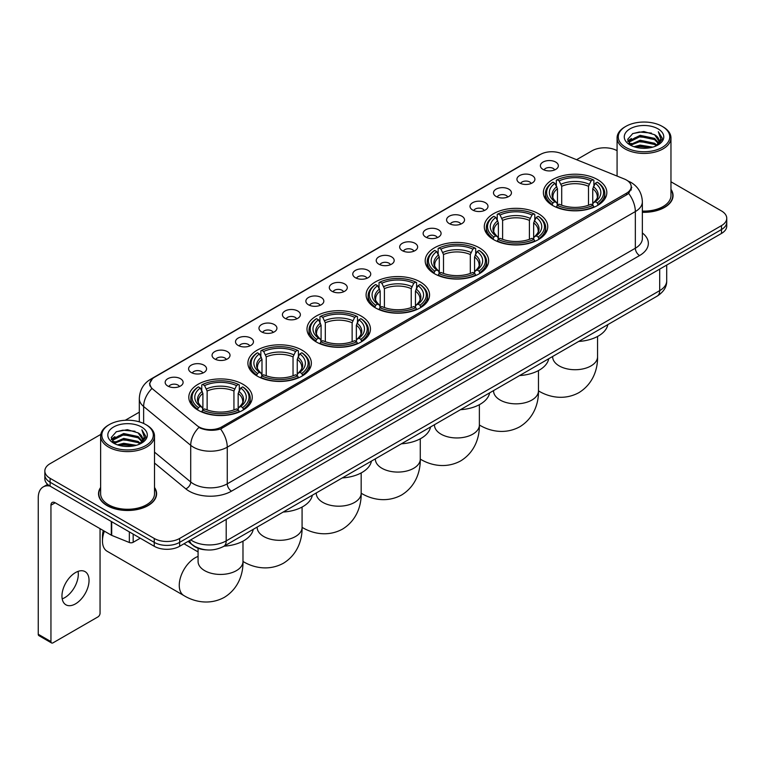 <?xml version="1.0" encoding="UTF-8"?>
<svg xmlns="http://www.w3.org/2000/svg" width="765" height="765" viewBox="0 0 765 765"><rect width="100%" height="100%" fill="white"/><g stroke="black" fill="none" stroke-linecap="round" stroke-linejoin="round"><path stroke-width="1.15" d="M361.157 316.05A31.728 18.322 0 0 0 326.579 312.072A31.728 18.322 0 0 0 306.995 328.998A31.728 18.322 0 0 0 316.289 341.955A31.728 18.322 0 0 0 350.867 345.923A31.728 18.322 0 0 0 370.451 328.998A31.728 18.322 0 0 0 361.157 316.05M538.445 213.693A31.728 18.322 0 0 0 503.867 209.715A31.728 18.322 0 0 0 484.283 226.641A31.728 18.322 0 0 0 493.578 239.598A31.728 18.322 0 0 0 528.156 243.566A31.728 18.322 0 0 0 547.74 226.641A31.728 18.322 0 0 0 538.445 213.693M479.349 247.812A31.728 18.322 0 0 0 444.771 243.834A31.728 18.322 0 0 0 425.187 260.76A31.728 18.322 0 0 0 434.482 273.717A31.728 18.322 0 0 0 469.06 277.685A31.728 18.322 0 0 0 488.644 260.76A31.728 18.322 0 0 0 479.349 247.812M420.253 281.931A31.728 18.322 0 0 0 385.675 277.953A31.728 18.322 0 0 0 366.091 294.879A31.728 18.322 0 0 0 375.386 307.836A31.728 18.322 0 0 0 409.964 311.804A31.728 18.322 0 0 0 429.548 294.879A31.728 18.322 0 0 0 420.253 281.931M302.06 350.169A31.728 18.322 0 0 0 267.482 346.191A31.728 18.322 0 0 0 247.898 363.117A31.728 18.322 0 0 0 257.193 376.074A31.728 18.322 0 0 0 291.771 380.042A31.728 18.322 0 0 0 311.355 363.117A31.728 18.322 0 0 0 302.06 350.169M242.964 384.279A31.728 18.322 0 0 0 208.386 380.31A31.728 18.322 0 0 0 188.802 397.236A31.728 18.322 0 0 0 198.097 410.193A31.728 18.322 0 0 0 232.675 414.161A31.728 18.322 0 0 0 252.259 397.236A31.728 18.322 0 0 0 242.964 384.279M597.542 179.574A31.728 18.322 0 0 0 562.964 175.606A31.728 18.322 0 0 0 543.38 192.522A31.728 18.322 0 0 0 552.665 205.479A31.728 18.322 0 0 0 587.252 209.447A31.728 18.322 0 0 0 606.836 192.522A31.728 18.322 0 0 0 597.542 179.574M519.569 182.94A8.979 5.183 180 0 1 517.781 181.477A8.979 5.183 180 0 1 520.755 175.032A8.979 5.183 180 0 1 532.268 175.615A8.979 5.183 180 0 1 534.047 181.477A8.979 5.183 180 0 1 519.569 182.94M531.168 183.485A5.384 3.108 0 0 0 529.724 181.965A5.384 3.108 0 0 0 524.417 181.181A5.384 3.108 0 0 0 520.659 183.485M496.112 196.481A8.979 5.183 180 0 1 494.333 195.018A8.979 5.183 180 0 1 497.307 188.572A8.979 5.183 180 0 1 508.811 189.156A8.979 5.183 180 0 1 510.599 195.018A8.979 5.183 180 0 1 496.112 196.481M507.721 197.026A5.384 3.108 0 0 0 506.277 195.505A5.384 3.108 0 0 0 500.97 194.721A5.384 3.108 0 0 0 497.212 197.026M472.665 210.021A8.979 5.183 180 0 1 470.877 208.558A8.979 5.183 180 0 1 473.851 202.113A8.979 5.183 180 0 1 485.364 202.696A8.979 5.183 180 0 1 487.142 208.558A8.979 5.183 180 0 1 472.665 210.021M484.264 210.566A5.384 3.108 0 0 0 482.82 209.046A5.384 3.108 0 0 0 477.513 208.262A5.384 3.108 0 0 0 473.755 210.566M449.208 223.562A8.979 5.183 180 0 1 447.429 222.099A8.979 5.183 180 0 1 450.403 215.654A8.979 5.183 180 0 1 461.907 216.237A8.979 5.183 180 0 1 463.695 222.099A8.979 5.183 180 0 1 449.208 223.562M460.817 224.107A5.384 3.108 0 0 0 459.373 222.586A5.384 3.108 0 0 0 454.066 221.802A5.384 3.108 0 0 0 450.308 224.107M425.761 237.102A8.979 5.183 180 0 1 423.973 235.639A8.979 5.183 180 0 1 426.947 229.194A8.979 5.183 180 0 1 438.46 229.768A8.979 5.183 180 0 1 440.238 235.639A8.979 5.183 180 0 1 425.761 237.102M437.36 237.638A5.384 3.108 0 0 0 435.916 236.127A5.384 3.108 0 0 0 430.609 235.343A5.384 3.108 0 0 0 426.851 237.638M402.304 250.643A8.979 5.183 180 0 1 400.525 249.18A8.979 5.183 180 0 1 403.499 242.735A8.979 5.183 180 0 1 415.003 243.308A8.979 5.183 180 0 1 416.791 249.18A8.979 5.183 180 0 1 402.304 250.643M413.913 251.178A5.384 3.108 0 0 0 412.469 249.667A5.384 3.108 0 0 0 407.162 248.874A5.384 3.108 0 0 0 403.404 251.178M378.857 264.183A8.979 5.183 180 0 1 377.069 262.72A8.979 5.183 180 0 1 380.042 256.275A8.979 5.183 180 0 1 391.556 256.849A8.979 5.183 180 0 1 393.334 262.72A8.979 5.183 180 0 1 378.857 264.183M390.456 264.719A5.384 3.108 0 0 0 389.012 263.208A5.384 3.108 0 0 0 383.705 262.414A5.384 3.108 0 0 0 379.947 264.719M355.4 277.724A8.979 5.183 180 0 1 353.621 276.261A8.979 5.183 180 0 1 356.595 269.816A8.979 5.183 180 0 1 368.099 270.389A8.979 5.183 180 0 1 369.887 276.261A8.979 5.183 180 0 1 355.4 277.724M367.009 278.259A5.384 3.108 0 0 0 365.565 276.748A5.384 3.108 0 0 0 360.258 275.955A5.384 3.108 0 0 0 356.5 278.259M331.953 291.264A8.979 5.183 180 0 1 330.164 289.801A8.979 5.183 180 0 1 333.138 283.356A8.979 5.183 180 0 1 344.652 283.93A8.979 5.183 180 0 1 346.43 289.801A8.979 5.183 180 0 1 331.953 291.264M343.552 291.8A5.384 3.108 0 0 0 342.108 290.289A5.384 3.108 0 0 0 336.801 289.495A5.384 3.108 0 0 0 333.043 291.8M308.496 304.805A8.979 5.183 180 0 1 306.717 303.342A8.979 5.183 180 0 1 309.691 296.897A8.979 5.183 180 0 1 321.195 297.47A8.979 5.183 180 0 1 322.983 303.342A8.979 5.183 180 0 1 308.496 304.805M320.105 305.34A5.384 3.108 0 0 0 318.661 303.829A5.384 3.108 0 0 0 313.354 303.036A5.384 3.108 0 0 0 309.596 305.34M285.049 318.345A8.979 5.183 180 0 1 283.26 316.873A8.979 5.183 180 0 1 286.234 310.437A8.979 5.183 180 0 1 297.748 311.011A8.979 5.183 180 0 1 299.526 316.873A8.979 5.183 180 0 1 285.049 318.345M296.648 318.881A5.384 3.108 0 0 0 295.204 317.37A5.384 3.108 0 0 0 289.897 316.576A5.384 3.108 0 0 0 286.139 318.881M261.592 331.886A8.979 5.183 180 0 1 259.813 330.413A8.979 5.183 180 0 1 262.787 323.978A8.979 5.183 180 0 1 274.291 324.551A8.979 5.183 180 0 1 276.079 330.413A8.979 5.183 180 0 1 261.592 331.886M273.201 332.421A5.384 3.108 0 0 0 271.757 330.91A5.384 3.108 0 0 0 266.45 330.117A5.384 3.108 0 0 0 262.691 332.421M238.144 345.426A8.979 5.183 180 0 1 236.356 343.954A8.979 5.183 180 0 1 239.33 337.508A8.979 5.183 180 0 1 250.844 338.092A8.979 5.183 180 0 1 252.622 343.954A8.979 5.183 180 0 1 238.144 345.426M249.744 345.962A5.384 3.108 0 0 0 248.3 344.441A5.384 3.108 0 0 0 242.993 343.657A5.384 3.108 0 0 0 239.235 345.962M214.688 358.967A8.979 5.183 180 0 1 212.909 357.494A8.979 5.183 180 0 1 215.883 351.049A8.979 5.183 180 0 1 227.387 351.632A8.979 5.183 180 0 1 229.175 357.494A8.979 5.183 180 0 1 214.688 358.967M226.297 359.502A5.384 3.108 0 0 0 224.853 357.982A5.384 3.108 0 0 0 219.545 357.198A5.384 3.108 0 0 0 215.787 359.502M191.24 372.507A8.979 5.183 180 0 1 189.452 371.035A8.979 5.183 180 0 1 192.426 364.589A8.979 5.183 180 0 1 203.939 365.173A8.979 5.183 180 0 1 205.718 371.035A8.979 5.183 180 0 1 191.24 372.507M202.84 373.043A5.384 3.108 0 0 0 201.396 371.522A5.384 3.108 0 0 0 196.089 370.738A5.384 3.108 0 0 0 192.331 373.043M167.784 386.038A8.979 5.183 180 0 1 166.005 384.575A8.979 5.183 180 0 1 168.979 378.13A8.979 5.183 180 0 1 180.483 378.713A8.979 5.183 180 0 1 182.271 384.575A8.979 5.183 180 0 1 167.784 386.038M179.393 386.583A5.384 3.108 0 0 0 177.949 385.063A5.384 3.108 0 0 0 172.641 384.279A5.384 3.108 0 0 0 168.883 386.583M543.016 169.409A8.979 5.183 180 0 1 541.238 167.937A8.979 5.183 180 0 1 544.211 161.492A8.979 5.183 180 0 1 555.715 162.075A8.979 5.183 180 0 1 557.503 167.937A8.979 5.183 180 0 1 543.016 169.409M554.625 169.945A5.384 3.108 0 0 0 553.181 168.424A5.384 3.108 0 0 0 547.874 167.64A5.384 3.108 0 0 0 544.116 169.945M624.297 178.991A16.161 9.333 180 0 1 626.459 180.033A16.161 9.333 180 0 1 631.192 186.631A16.161 9.333 180 0 1 626.459 193.229L221.764 426.88A16.161 9.333 180 0 1 197.093 425.636L152.809 389.127A16.161 9.333 180 0 1 149.883 383.772A16.161 9.333 180 0 1 154.616 377.174L540.358 154.473A16.161 9.333 180 0 1 561.051 153.421L624.297 178.991M206.54 549.892A17.958 10.366 180 0 1 193.086 545.493L188.104 541.39M100.626 487.477A29.032 16.763 0 0 0 98.532 493.731A29.032 16.763 0 0 0 107.043 505.579A29.032 16.763 0 0 0 138.685 509.213A29.032 16.763 0 0 0 156.605 493.731A29.032 16.763 0 0 0 154.511 487.477M631.823 187.32L628.658 193.402L627.09 194.549L220.578 429.002C213.817 430.944 207.172 430.705 200.64 428.276L198.9 427.434A20.951 14.019 129.5 0 0 190.715 445.326L143.638 406.511A23.945 13.827 180 0 1 139.316 398.584L139.316 421.84M100.779 434.405L50.108 463.667A17.958 10.366 0 0 0 44.839 471.001L44.839 478.823A17.958 10.366 0 0 0 50.108 486.148L154.243 546.277L154.243 542.366A17.958 10.366 0 0 0 179.641 542.366L721.491 229.529A17.958 10.366 0 0 0 726.75 222.194A17.958 10.366 0 0 1 721.491 229.529L179.641 542.366A17.958 10.366 0 0 1 154.243 542.366L50.108 482.237L154.243 542.366L154.243 538.455A17.958 10.366 0 0 0 179.641 538.455L721.491 225.618A17.958 10.366 0 0 0 726.75 218.283A17.958 10.366 0 0 0 721.491 210.958L670.962 181.783M44.839 474.912A17.958 10.366 0 0 0 50.108 482.237A17.958 10.366 0 0 1 44.839 474.912M143.638 423.456L143.638 406.511A20.951 14.019 129.5 0 1 151.766 388.677L149.471 383.762L152.426 378.732M642.361 212.297A29.032 16.763 0 0 0 673.057 195.553A29.032 16.763 0 0 0 670.962 189.309M617.078 150.676A17.958 10.366 0 0 0 591.957 150.829L576.59 159.703M139.316 412.163L125.269 420.262M44.839 471.001A17.958 10.366 0 0 0 50.108 478.326L154.243 538.455M154.243 546.277A17.958 10.366 0 0 0 179.641 546.277L721.491 233.44A17.958 10.366 0 0 0 726.75 226.105L726.75 218.283M625.818 147.406A25.742 14.86 0 0 0 662.222 147.406A25.742 14.86 0 0 0 662.222 126.388L663.073 126.875A26.938 15.558 0 0 1 670.962 137.882A26.938 15.558 0 0 1 654.333 152.245A26.938 15.558 0 0 1 624.976 148.879A26.938 15.558 0 0 1 617.078 137.882A26.938 15.558 0 0 1 624.976 126.875L625.818 126.388A25.742 14.86 0 0 0 625.818 147.406M642.361 211.083A26.938 15.558 0 0 0 670.962 195.553L670.962 137.882M642.361 212.115A28.735 16.591 0 0 0 672.76 195.553A28.735 16.591 0 0 0 670.962 189.787M633.936 146.708L640.152 145.111L652.746 147.138M635.715 147.243L640.152 146.335L650.9 147.588M630.083 144.69L640.152 140.225L654.601 143.275L656.934 145.207M630.685 145.216L640.152 141.448L654.601 144.499L656.284 145.79M629.232 143.877L629.566 140.636L640.152 135.338L654.601 138.388L658.56 142.883M629.098 143.285L629.566 141.86L640.152 136.562L654.601 139.613L658.283 143.466M656.131 145.914A14.965 8.644 0 0 0 658.99 140.837A14.965 8.644 0 0 0 654.601 134.726L658.981 141.133M657.996 128.836A19.756 11.408 0 0 0 630.092 128.807A19.756 11.408 0 0 0 629.968 144.91A19.756 11.408 0 0 0 630.054 144.968A19.756 11.408 0 0 0 658.082 144.91A19.756 11.408 0 0 0 657.996 128.836M654.601 134.726L643.853 131.513L632.798 133.55L627.673 139.335L631.077 145.513M657.355 145.312L662.136 139.259L662.232 138.169L658.34 131.685L660.788 138.953L656.294 145.838M663.073 126.875L662.222 126.388A25.742 14.86 0 0 0 625.818 126.388M658.34 131.685L662.222 138.417M632.54 133.674L639.31 132.001L651.436 133.091M627.874 141.544L630.083 139.804M634.94 137.738L639.31 136.897L651.005 137.853M634.94 142.625L639.31 141.783L651.005 142.739M635.839 147.282L639.31 146.67L650.881 147.597M627.749 141.056L631.374 138.484M629.672 144.346L631.374 143.371M552.101 205.144L552.952 202.868A28.496 16.457 0 0 1 552.952 182.175L554.912 183.313A25.742 14.86 0 0 0 554.912 201.74L556.844 202.84L557.465 205.154M557.465 204.207L557.465 188.735L554.912 183.313M556.337 185.761L556.337 180.224L557.188 179.737A28.496 16.457 0 0 1 593.028 179.737L591.068 180.865A25.742 14.86 0 0 0 559.139 180.865L561.701 186.287L561.701 205.211M588.505 205.211L588.505 186.287L591.068 180.865M578.684 341.448A32.924 19.01 0 0 0 607.84 324.609M556.337 206.789A29.692 17.146 0 0 0 593.879 206.789L593.028 205.316A28.496 16.457 0 0 1 557.188 205.316L556.337 207.296M593.879 207.296L593.879 206.789M552.952 182.175L552.101 182.663A29.692 17.146 0 0 0 545.407 193.507A29.692 17.146 0 0 0 552.101 204.341M593.028 179.737L593.879 180.224L593.879 185.761M557.188 205.316L559.139 204.188A25.742 14.86 0 0 0 591.068 204.188L593.028 205.316M554.912 201.74L552.952 202.868M559.139 180.865L557.188 179.737M556.844 186.641A23.026 13.292 0 0 0 556.844 202.84L556.949 202.916C553.678 199.751 552.349 197.6 552.952 196.471A22.147 12.785 0 0 1 557.465 188.735M598.115 204.341A29.692 17.146 0 0 0 604.799 193.507A29.692 17.146 0 0 0 598.115 182.663L597.264 182.175A28.496 16.457 0 0 1 597.264 202.868L598.115 205.144M597.264 202.868L595.304 201.74A25.742 14.86 0 0 0 595.304 183.313L597.264 182.175M595.304 183.313L592.741 188.735L592.741 204.207L593.363 202.84L595.304 201.74M592.741 188.735A22.147 12.785 0 0 1 597.255 196.471C597.857 197.609 596.528 199.761 593.258 202.916L593.363 202.84A23.026 13.292 0 0 0 593.363 186.641M592.741 205.154L592.741 204.207M493.004 239.263L493.855 236.987A28.496 16.457 0 0 1 493.855 216.294L495.816 217.432A25.742 14.86 0 0 0 495.816 235.859L497.747 236.959L498.378 239.273M498.378 238.326L498.378 222.854L495.816 217.432M497.24 219.88L497.24 214.343L498.091 213.856A28.496 16.457 0 0 1 533.932 213.856L531.971 214.984A25.742 14.86 0 0 0 500.052 214.984L502.605 220.406L502.605 239.33M529.409 239.33L529.409 220.406L531.971 214.984M519.588 375.567A32.924 19.01 0 0 0 548.744 358.728M497.24 240.908A29.692 17.146 0 0 0 534.783 240.908L533.932 239.435A28.496 16.457 0 0 1 498.091 239.435L497.24 241.415M534.783 241.415L534.783 240.908M493.855 216.294L493.004 216.782A29.692 17.146 0 0 0 486.32 227.626A29.692 17.146 0 0 0 493.004 238.46M533.932 213.856L534.783 214.343L534.783 219.88M498.091 239.435L500.052 238.307A25.742 14.86 0 0 0 531.971 238.307L533.932 239.435M495.816 235.859L493.855 236.987M500.052 214.984L498.091 213.856M497.747 220.76A23.026 13.292 0 0 0 497.747 236.959L497.852 237.035C494.582 233.87 493.253 231.719 493.855 230.59A22.147 12.785 0 0 1 498.378 222.854M539.019 238.46A29.692 17.146 0 0 0 545.703 227.626A29.692 17.146 0 0 0 539.019 216.782L538.168 216.294A28.496 16.457 0 0 1 538.168 236.987L539.019 239.263M538.168 236.987L536.208 235.859A25.742 14.86 0 0 0 536.208 217.432L538.168 216.294M536.208 217.432L533.645 222.854L533.645 238.326L534.266 236.959L536.208 235.859M533.645 222.854A22.147 12.785 0 0 1 538.158 230.59C538.761 231.728 537.432 233.87 534.161 237.035L534.266 236.959A23.026 13.292 0 0 0 534.266 220.76M533.645 239.273L533.645 238.326M433.908 273.382L434.759 271.106A28.496 16.457 0 0 1 434.759 250.413L436.719 251.551A25.742 14.86 0 0 0 436.719 269.978L438.651 271.078L439.282 273.392M439.282 272.445L439.282 256.973L436.719 251.551M438.144 253.999L438.144 248.453L438.995 247.975A28.496 16.457 0 0 1 474.836 247.975L472.875 249.103A25.742 14.86 0 0 0 440.956 249.103L443.509 254.525L443.509 273.449M470.312 273.449L470.312 254.525L472.875 249.103M460.492 409.686A32.924 19.01 0 0 0 489.648 392.847M438.144 275.027A29.692 17.146 0 0 0 475.687 275.027L474.836 273.554A28.496 16.457 0 0 1 438.995 273.554L438.144 275.534M475.687 275.534L475.687 275.027M434.759 250.413L433.908 250.901A29.692 17.146 0 0 0 427.224 261.735A29.692 17.146 0 0 0 433.908 272.579M474.836 247.975L475.687 248.453L475.687 253.999M438.995 273.554L440.956 272.426A25.742 14.86 0 0 0 472.875 272.426L474.836 273.554M436.719 269.978L434.759 271.106M440.956 249.103L438.995 247.975M438.651 254.879A23.026 13.292 0 0 0 438.651 271.078L438.766 271.154C435.486 267.989 434.157 265.838 434.759 264.709A22.147 12.785 0 0 1 439.282 256.973M479.923 272.579A29.692 17.146 0 0 0 486.607 261.735A29.692 17.146 0 0 0 479.923 250.901L479.072 250.413A28.496 16.457 0 0 1 479.072 271.106L479.923 273.382M479.072 271.106L477.111 269.978A25.742 14.86 0 0 0 477.111 251.551L479.072 250.413M477.111 251.551L474.549 256.973L474.549 272.445L475.18 271.078L477.111 269.978M474.549 256.973A22.147 12.785 0 0 1 479.062 264.709C479.665 265.847 478.335 267.989 475.065 271.154L475.18 271.078A23.026 13.292 0 0 0 475.18 254.879M474.549 273.392L474.549 272.445M374.812 307.492L375.663 305.225A28.496 16.457 0 0 1 375.663 284.532L377.623 285.661A25.742 14.86 0 0 0 377.623 304.097L379.555 305.197L380.186 307.511M380.186 306.564L380.186 291.092L377.623 285.661M379.048 288.118L379.048 282.572L379.899 282.094A28.496 16.457 0 0 1 415.739 282.094L413.779 283.222A25.742 14.86 0 0 0 381.859 283.222L384.413 288.644L384.413 307.568M411.226 307.568L411.226 288.644L413.779 283.222M401.396 443.805A32.924 19.01 0 0 0 430.552 426.966M379.048 309.137A29.692 17.146 0 0 0 416.59 309.137L415.739 307.673A28.496 16.457 0 0 1 379.899 307.673L379.048 309.653M416.59 309.653L416.59 309.137M375.663 284.532L374.812 285.02A29.692 17.146 0 0 0 368.128 295.854A29.692 17.146 0 0 0 374.812 306.698M415.739 282.094L416.59 282.572L416.59 288.118M379.899 307.673L381.859 306.545A25.742 14.86 0 0 0 413.779 306.545L415.739 307.673M377.623 304.097L375.663 305.225M381.859 283.222L379.899 282.094M379.555 288.998A23.026 13.292 0 0 0 379.555 305.197L379.67 305.264C376.399 302.108 375.06 299.957 375.672 298.828A22.147 12.785 0 0 1 380.186 291.092M420.827 306.698A29.692 17.146 0 0 0 427.511 295.854A29.692 17.146 0 0 0 420.827 285.02L419.975 284.532A28.496 16.457 0 0 1 419.975 305.225L420.827 307.492M419.975 305.225L418.015 304.097A25.742 14.86 0 0 0 418.015 285.661L419.975 284.532M418.015 285.661L415.452 291.092L415.452 306.564L416.084 305.197L418.015 304.097M415.452 291.092A22.147 12.785 0 0 1 419.966 298.828C420.568 299.966 419.239 302.108 415.969 305.264L416.084 305.197A23.026 13.292 0 0 0 416.084 288.998M415.452 307.511L415.452 306.564M315.716 341.611L316.567 339.344A28.496 16.457 0 0 1 316.567 318.651L318.527 319.78A25.742 14.86 0 0 0 318.527 338.216L320.459 339.316L321.09 341.63M321.09 340.683L321.09 325.211L318.527 319.78M319.952 322.237L319.952 316.691L320.803 316.213A28.496 16.457 0 0 1 356.643 316.213L354.683 317.341A25.742 14.86 0 0 0 322.763 317.341L325.316 322.763L325.316 341.687M352.13 341.687L352.13 322.763L354.683 317.341M342.299 477.924A32.924 19.01 0 0 0 371.455 461.085M319.952 343.255A29.692 17.146 0 0 0 357.494 343.255L356.643 341.792A28.496 16.457 0 0 1 320.803 341.792L319.952 343.772M357.494 343.772L357.494 343.255M316.567 318.651L315.716 319.139A29.692 17.146 0 0 0 309.031 329.973A29.692 17.146 0 0 0 315.716 340.817M356.643 316.213L357.494 316.691L357.494 322.237M320.803 341.792L322.763 340.664A25.742 14.86 0 0 0 354.683 340.664L356.643 341.792M318.527 338.216L316.567 339.344M322.763 317.341L320.803 316.213M320.459 323.117A23.026 13.292 0 0 0 320.459 339.316L320.573 339.383C317.303 336.227 315.964 334.076 316.576 332.947A22.147 12.785 0 0 1 321.09 325.211M361.73 340.817A29.692 17.146 0 0 0 368.414 329.973A29.692 17.146 0 0 0 361.73 319.139L360.879 318.651A28.496 16.457 0 0 1 360.879 339.344L361.73 341.611M360.879 339.344L358.919 338.216A25.742 14.86 0 0 0 358.919 319.78L360.879 318.651M358.919 319.78L356.356 325.211L356.356 340.683L356.987 339.316L358.919 338.216M356.356 325.211A22.147 12.785 0 0 1 360.87 332.947C361.472 334.085 360.143 336.227 356.873 339.383L356.987 339.316A23.026 13.292 0 0 0 356.987 323.117M356.356 341.63L356.356 340.683M256.619 375.73L257.47 373.463A28.496 16.457 0 0 1 257.47 352.77L259.431 353.899A25.742 14.86 0 0 0 259.431 372.335L261.362 373.435L261.993 375.739M261.993 374.802L261.993 359.32L259.431 353.899M260.855 356.356L260.855 350.81L261.707 350.322A28.496 16.457 0 0 1 297.547 350.322L295.586 351.46A25.742 14.86 0 0 0 263.667 351.46L266.23 356.882L266.23 375.806M293.033 375.806L293.033 356.882L295.586 351.46M283.203 512.043A32.924 19.01 0 0 0 312.359 495.204M260.855 377.375A29.692 17.146 0 0 0 298.398 377.375L297.547 375.911A28.496 16.457 0 0 1 261.707 375.911L260.855 377.891M298.398 377.891L298.398 377.375M257.47 352.77L256.619 353.258A29.692 17.146 0 0 0 249.935 364.092A29.692 17.146 0 0 0 256.619 374.936M297.547 350.322L298.398 350.81L298.398 356.356M261.707 375.911L263.667 374.774A25.742 14.86 0 0 0 295.586 374.774L297.547 375.911M259.431 372.335L257.47 373.463M263.667 351.46L261.707 350.322M261.362 357.236A23.026 13.292 0 0 0 261.362 373.435L261.477 373.502C258.207 370.346 256.868 368.195 257.48 367.066A22.147 12.785 0 0 1 261.993 359.32M302.634 374.936A29.692 17.146 0 0 0 309.318 364.092A29.692 17.146 0 0 0 302.634 353.258L301.783 352.77A28.496 16.457 0 0 1 301.783 373.463L302.634 375.73M301.783 373.463L299.823 372.335A25.742 14.86 0 0 0 299.823 353.899L301.783 352.77M299.823 353.899L297.26 359.32L297.26 374.802L297.891 373.435L299.823 372.335M297.26 359.32A22.147 12.785 0 0 1 301.773 367.066C302.385 368.204 301.047 370.346 297.776 373.502L297.891 373.435A23.026 13.292 0 0 0 297.891 357.236M297.26 375.739L297.26 374.802M104.375 531.168A22.453 12.957 120 0 0 102.472 540.97L102.472 536.083A16.467 9.505 -60 0 1 103.313 530.556M102.472 540.97A22.453 12.957 120 0 0 107.119 551.249L183.906 595.581A22.453 12.957 -60 0 1 180.464 577.594A22.453 12.957 -60 0 1 195.132 557.809A22.453 12.957 -60 0 1 198.078 556.423M197.523 409.849L198.374 407.582A28.496 16.457 0 0 1 198.374 386.889L200.334 388.018A25.742 14.86 0 0 0 200.334 406.454L202.266 407.554L202.897 409.858M202.897 408.921L202.897 393.44L200.334 388.018M201.759 390.475L201.759 384.929L202.61 384.441A28.496 16.457 0 0 1 238.451 384.441L236.49 385.579A25.742 14.86 0 0 0 204.571 385.579L207.133 391.001L207.133 409.925M233.937 409.925L233.937 391.001L236.49 385.579M224.107 546.162A32.924 19.01 0 0 0 253.263 529.323M201.759 411.494A29.692 17.146 0 0 0 239.302 411.494L238.451 410.03A28.496 16.457 0 0 1 202.61 410.03L201.759 412M239.302 412L239.302 411.494M198.374 386.889L197.523 387.377A29.692 17.146 0 0 0 190.839 398.211A29.692 17.146 0 0 0 197.523 409.055M238.451 384.441L239.302 384.929L239.302 390.475M202.61 410.03L204.571 408.893A25.742 14.86 0 0 0 236.49 408.893L238.451 410.03M200.334 406.454L198.374 407.582M204.571 385.579L202.61 384.441M202.266 391.355A23.026 13.292 0 0 0 202.266 407.554L202.381 407.621C199.11 404.465 197.772 402.314 198.384 401.185A22.147 12.785 0 0 1 202.897 393.44M243.538 409.055A29.692 17.146 0 0 0 250.222 398.211A29.692 17.146 0 0 0 243.538 387.377L242.687 386.889A28.496 16.457 0 0 1 242.687 407.582L243.538 409.849M242.687 407.582L240.726 406.454A25.742 14.86 0 0 0 240.726 388.018L242.687 386.889M240.726 388.018L238.164 393.44L238.164 408.921L238.795 407.554L240.726 406.454M238.164 393.44A22.147 12.785 0 0 1 242.687 401.185C243.289 402.323 241.95 404.465 238.68 407.621L238.795 407.554A23.026 13.292 0 0 0 238.795 391.355M238.164 409.858L238.164 408.921M78.059 571.379A19.154 11.064 -60 0 1 64.757 597.656A19.154 11.064 -60 0 1 62.204 598.852M75.505 603.853A19.154 11.064 120 0 0 88.013 586.975A19.154 11.064 120 0 0 85.078 571.627A19.154 11.064 120 0 0 75.505 572.574A19.154 11.064 120 0 0 62.988 589.452A19.154 11.064 120 0 0 65.924 604.809A19.154 11.064 120 0 0 75.505 603.853M133.177 534.113L133.177 542.299L140.272 538.206M49.897 486.033A23.945 13.827 -120 0 0 43.213 486.923A23.945 13.827 -120 0 0 38.25 497.881L38.25 634.261L50.949 641.596L50.949 505.216A5.986 3.452 60 0 1 52.192 502.471A5.986 3.452 60 0 1 55.185 502.768L111.298 535.165L111.298 521.481M50.949 641.596A2.993 1.731 120 0 0 51.571 642.963L38.872 635.629A2.993 1.731 -60 0 1 38.25 634.261M51.571 642.963A2.993 1.731 120 0 0 53.062 642.81L97.939 616.906A2.993 1.731 120 0 0 100.052 613.243L100.052 528.672M133.177 542.299A2.993 1.731 180 0 1 129.342 542.5L111.7 535.366A2.993 1.731 180 0 1 111.298 535.165M109.366 445.584A25.742 14.86 0 0 0 145.771 445.584A25.742 14.86 0 0 0 145.771 424.565A25.742 14.86 0 0 0 145.771 424.556L146.622 425.053A26.938 15.558 0 0 1 154.511 436.05A26.938 15.558 0 0 1 137.882 450.413A26.938 15.558 0 0 1 108.525 447.047A26.938 15.558 0 0 1 100.626 436.05A26.938 15.558 0 0 1 108.525 425.053L109.366 424.565A25.742 14.86 0 0 0 109.366 445.584M100.626 436.05L100.626 493.731A26.938 15.558 0 0 0 108.525 504.728A26.938 15.558 0 0 0 137.882 508.094A26.938 15.558 0 0 0 154.511 493.731L154.511 436.05M100.626 487.955A28.735 16.591 0 0 0 98.838 493.731A28.735 16.591 0 0 0 107.253 505.455A28.735 16.591 0 0 0 138.57 509.05A28.735 16.591 0 0 0 156.309 493.731A28.735 16.591 0 0 0 154.511 487.955M117.485 444.876L123.701 443.289L136.294 445.307M119.264 445.421L123.701 444.503L134.449 445.766L122.859 444.838L119.388 445.45M113.631 442.868L123.701 438.402L138.149 441.453L140.483 443.375M114.234 443.394L123.701 439.617L138.149 442.667L139.832 443.958M112.78 442.046L113.115 438.804L123.701 433.506L138.149 436.557L142.108 441.051M112.646 441.453L113.115 440.028L123.701 434.73L138.149 437.781L141.831 441.635M139.679 444.082A14.965 8.644 0 0 0 142.539 439.005A14.965 8.644 0 0 0 138.149 432.894L142.529 439.301M141.544 427.004A19.756 11.408 0 0 0 113.641 426.975A19.756 11.408 0 0 0 113.516 443.088A19.756 11.408 0 0 0 113.603 443.136A19.756 11.408 0 0 0 141.63 443.088A19.756 11.408 0 0 0 141.544 427.004M138.149 432.894L127.401 429.681L116.347 431.718L111.231 437.504L114.626 443.681M140.913 443.48L145.685 437.427L145.78 436.346L141.888 429.853L144.336 437.121L139.842 444.006M146.622 425.053L145.771 424.565A25.742 14.86 0 0 0 109.366 424.565M141.888 429.853L145.771 436.586M116.089 431.843L122.859 430.179L134.984 431.259M111.422 439.712L113.631 437.982M118.489 435.907L122.859 435.065L134.554 436.021M118.489 440.803L122.859 439.952L134.554 440.908M111.298 439.234L114.922 436.652M113.22 442.514L114.922 441.539M221.764 426.88L221.764 428.534M626.459 193.229L626.459 194.912M642.361 232.971A29.931 17.279 180 0 1 639.578 255.558L231.499 491.159A5.986 3.452 60 0 1 227.262 483.824L635.342 248.223A23.945 13.827 0 0 0 642.361 238.451L642.361 201.788A23.945 13.827 180 0 1 635.342 211.561A20.951 12.097 -120 0 0 628.658 193.402M231.499 491.159A29.931 17.279 180 0 1 189.165 491.159A29.931 17.279 180 0 1 185.809 488.854L154.511 463.045M193.402 483.824A23.945 13.827 0 0 0 227.262 483.824L227.262 447.171A23.945 13.827 180 0 1 193.402 447.171A23.945 13.827 180 0 1 190.715 445.326L190.715 481.979A23.945 13.827 0 0 0 193.402 483.824M627.979 180.951A20.951 9.811 112 0 0 627.702 180.846L631.001 182.424C638.163 186.717 641.95 193.182 642.361 201.788M220.578 429.002A20.951 12.097 60 0 1 227.262 447.171L635.342 211.561L635.342 248.223A5.986 3.452 60 0 0 639.578 255.558M152.837 378.398A20.951 12.097 -120 0 0 150.667 379.211C143.504 383.514 139.718 389.968 139.316 398.584M150.667 379.211L538.589 155.247A20.951 12.097 60 0 1 540.176 154.568M179.641 538.455L179.641 546.277M721.491 225.618L721.491 233.44M50.108 478.326L50.108 486.148M154.511 452.134L190.715 481.979A5.986 4.007 -50.5 0 1 185.809 488.854M190.734 539.87A23.945 13.827 0 0 0 192.34 540.893A23.945 13.827 0 0 0 226.201 540.893L659.688 290.633A23.945 13.827 0 0 0 666.698 280.851C666.87 286.799 663.714 291.886 657.202 296.112L223.724 546.382A11.972 6.914 60 0 0 226.201 540.893L226.201 519.387M659.688 269.117L659.688 290.633A11.972 6.914 60 0 1 657.202 296.112M189.758 540.434A11.972 8.004 129.5 0 0 191.843 544.326L188.209 541.324M597.551 336.457L597.551 356.767A22.453 12.957 180 0 1 590.982 365.928A22.453 12.957 180 0 1 559.234 365.928A22.453 12.957 180 0 1 552.655 356.767L552.703 357.647M597.551 356.767C597.857 368.041 593.669 383.609 578.895 392.655C563.671 400.927 548.094 396.777 538.484 390.877L538.464 390.858A22.453 12.957 -60 0 1 538.464 390.858A22.453 12.957 180 0 1 531.885 400.047A22.453 12.957 180 0 1 500.138 400.047A22.453 12.957 180 0 1 493.559 390.886L493.607 391.766M588.505 186.287A22.147 12.785 0 0 0 561.701 186.287M589.136 184.202A23.026 13.292 0 0 0 561.08 184.202M538.464 370.576L538.464 390.886C538.761 402.161 534.572 417.728 519.798 426.774C504.575 435.046 488.998 430.896 479.387 424.996A22.453 12.957 -60 0 1 479.368 424.977L479.387 424.996A22.453 12.957 180 0 1 472.789 434.166A22.453 12.957 180 0 1 441.042 434.166A22.453 12.957 180 0 1 434.463 425.005L434.52 425.885M529.409 220.406A22.147 12.785 0 0 0 502.605 220.406M530.04 218.321A23.026 13.292 0 0 0 501.983 218.321M420.291 459.105A22.453 12.957 -60 0 1 420.272 459.096L420.272 459.096C429.901 465.005 445.479 469.165 460.702 460.893C475.476 451.847 479.665 436.28 479.368 425.005L479.368 404.695M470.312 254.525A22.147 12.785 0 0 0 443.509 254.525M470.944 252.44A23.026 13.292 0 0 0 442.887 252.44M420.272 438.814L420.272 459.124A22.453 12.957 180 0 1 413.693 468.285A22.453 12.957 180 0 1 381.945 468.285A22.453 12.957 180 0 1 375.366 459.124L375.424 460.004M420.272 459.124C420.568 470.399 416.38 485.966 401.606 495.003C386.382 503.284 370.805 499.124 361.195 493.224L361.176 493.215A22.453 12.957 -60 0 1 361.176 493.215A22.453 12.957 180 0 1 354.597 502.404A22.453 12.957 180 0 1 322.849 502.404A22.453 12.957 180 0 1 316.27 493.243L316.328 494.114M411.226 288.644A22.147 12.785 0 0 0 384.413 288.644M411.847 286.559A23.026 13.292 0 0 0 383.791 286.559M302.099 527.343A22.453 12.957 -60 0 1 302.079 527.334L302.079 527.334C311.709 533.243 327.286 537.403 342.51 529.122C357.284 520.085 361.472 504.518 361.176 493.243L361.176 472.933M352.13 322.763A22.147 12.785 0 0 0 325.316 322.763M352.751 320.669A23.026 13.292 0 0 0 324.695 320.669M302.079 507.052L302.079 527.362A22.453 12.957 180 0 1 295.5 536.523A22.453 12.957 180 0 1 263.753 536.523A22.453 12.957 180 0 1 257.174 527.362L257.231 528.232M302.079 527.362C302.376 538.636 298.187 554.195 283.413 563.241C268.19 571.522 252.613 567.362 243.002 561.462L242.983 561.453A22.453 12.957 -60 0 1 242.983 561.453A22.453 12.957 180 0 1 236.404 570.642A22.453 12.957 180 0 1 204.657 570.642A22.453 12.957 180 0 1 198.078 561.481L198.135 562.352M293.033 356.882A22.147 12.785 0 0 0 266.23 356.882M293.655 354.788A23.026 13.292 0 0 0 265.598 354.788M233.937 391.001A22.147 12.785 0 0 0 207.133 391.001M234.559 388.907A23.026 13.292 0 0 0 206.502 388.907M50.949 505.216L55.185 502.768M111.7 521.711L111.7 535.366M129.342 542.5L129.342 531.904M149.883 383.772L149.883 385.856M631.192 186.631L631.192 190.074M538.589 155.247L542.433 153.459M223.724 546.382C214.085 551.221 204.456 551.221 194.817 546.382L191.843 544.326M666.698 280.851L666.698 265.072M672.76 197.953L672.76 195.553M629.06 143.667L629.06 142.672M617.078 176.074L617.078 137.882M545.407 198.977L545.407 193.507M604.799 198.977L604.799 193.507M486.32 233.096L486.32 227.626M545.703 233.096L545.703 227.626M427.224 267.214L427.224 261.735M486.607 267.214L486.607 261.735M368.128 301.334L368.128 295.854M427.511 301.334L427.511 295.854M309.031 335.453L309.031 329.973M368.414 335.453L368.414 329.973M249.935 369.572L249.935 364.092M309.318 369.572L309.318 364.092M242.983 541.171L242.983 561.481C243.289 572.746 239.091 588.314 224.317 597.36C209.094 605.641 193.516 601.481 183.906 595.581M190.839 403.691L190.839 398.211M250.222 403.691L250.222 398.211M198.078 551.919L183.973 543.772M198.078 548.266L198.078 561.481M43.213 486.923L47.631 484.369M156.309 496.131L156.309 493.731M112.608 441.835L112.608 440.841M98.838 496.131L98.838 493.731"/></g></svg>
